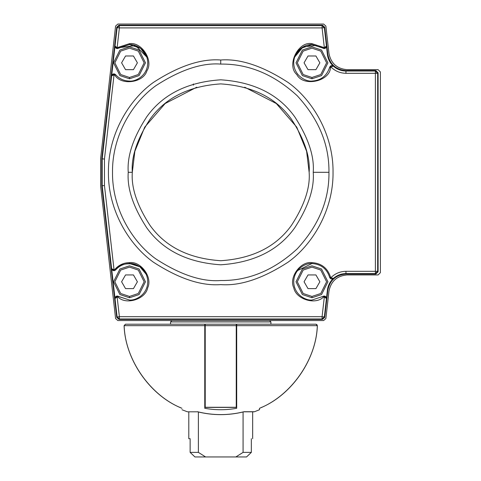 <?xml version="1.0" encoding="UTF-8"?>
<svg xmlns="http://www.w3.org/2000/svg" width="481" height="481" viewBox="0 0 481 481"><rect width="100%" height="100%" fill="white"/><g stroke="black" fill="none" stroke-linecap="round" stroke-linejoin="round"><path stroke-width="0.72" d="M244.715 87.205L276.316 103.547L296.747 127.146L306.607 151.262L309.145 172.306C310.323 187.668 304.431 205.351 291.462 225.355C276.106 246.807 252.531 258.598 220.731 260.72C188.931 258.598 165.356 246.807 150 225.355C137.031 205.351 131.139 187.668 132.317 172.306L134.86 151.262L144.721 127.146L165.145 103.547L196.753 87.205M329.647 277.29L329.87 277.856L329.647 277.29L330.531 277.062C327.591 268.073 321.404 263.257 311.965 262.626C300.547 260.991 288.648 277.435 293.765 287.77C288.648 277.435 300.547 260.991 311.965 262.626L311.965 263.534C306.625 262.8 293.969 268.278 293.717 281.782C293.969 295.286 306.625 300.763 311.965 300.03C306.625 300.763 293.969 295.286 293.717 281.782C293.969 268.278 306.625 262.8 311.965 263.534C320.953 264.141 326.852 268.729 329.647 277.29L329.647 277.29C326.852 268.729 320.953 264.141 311.965 263.534L297.571 270.575L311.965 263.534L311.965 262.626C321.404 263.257 327.591 268.073 330.531 277.062L330.892 277.699L330.249 278.343L331.866 279.034L330.249 278.343L329.647 277.29L330.675 278.697L331.866 279.034L333.399 278.445C336.989 275.27 341.173 273.653 345.959 273.587L375.39 273.587L375.39 73.298L345.959 73.298C340.079 73.196 335.059 71.068 330.892 66.907L330.531 67.544L329.647 67.316L330.249 66.264L330.892 66.907C335.059 71.068 340.079 73.196 345.959 73.298L345.959 71.02C341.173 70.954 336.989 69.336 333.399 66.168L330.892 66.907L333.399 66.168L331.205 65.669L329.647 67.316C326.852 75.884 320.953 80.465 311.965 81.073C306.625 81.806 293.969 76.329 293.717 62.825C293.969 49.321 306.625 43.843 311.965 44.577C306.625 43.843 293.969 49.321 293.717 62.825C293.969 76.329 306.625 81.806 311.965 81.073C320.953 80.465 326.852 75.884 329.647 67.316L330.675 65.909L331.86 65.59L330.249 66.264M317.201 45.346L303.072 46.891L294.637 57.107L300.781 48.407L311.965 44.577L311.965 43.663L324.326 47.661L322.084 27.91L119.384 27.91L117.136 47.661L129.497 43.663L118.128 47.409L118.669 48.142L129.497 44.577L129.497 43.663C141.654 41.679 153.788 60.618 146.903 70.827C143.627 82.702 121.356 85.81 114.953 75.295L114.045 74.82L104.455 159.073L104.455 185.534L114.045 269.787L114.953 269.312C118.831 264.977 123.677 262.746 129.497 262.626C123.677 262.746 118.831 264.977 114.953 269.312L115.644 269.907C119.336 265.777 123.96 263.654 129.497 263.534L129.497 262.626C140.915 260.991 152.814 277.435 147.697 287.77C145.683 299.122 126.341 305.291 118.128 297.198L118.669 296.464L129.497 300.03L117.015 296.037L118.669 296.464L118.128 297.198L117.136 296.945L119.384 316.696L322.084 316.696L324.326 296.945L323.34 297.198L322.799 296.464L311.965 300.03L322.799 296.464L323.34 297.198C315.121 305.291 295.779 299.122 293.765 287.77C295.779 299.122 315.121 305.291 323.34 297.198L324.326 296.945L324.447 296.037L322.799 296.464L324.447 296.037L326.443 298.521L324.447 296.037L322.084 316.696L324.35 316.955L326.443 298.539L324.326 296.945L326.443 298.539L326.214 297.252L325.318 296.308L324.05 296.007L322.799 296.464M115.043 297.883L115.626 296.717L116.757 296.062L118.645 296.446L117.418 296.007L116.143 296.308L115.248 297.258L115.007 298.286L117.015 296.037L117.136 296.945L115.019 298.539L117.117 316.955L119.384 316.696L119.384 318.975L322.084 318.975L322.084 316.696L119.384 316.696L117.136 296.945L118.128 297.198C126.341 305.291 145.683 299.122 147.697 287.77C152.814 277.435 140.915 260.991 129.497 262.626L129.497 263.534C134.836 262.8 147.499 268.278 147.745 281.782C147.499 295.286 134.836 300.763 129.497 300.03C134.836 300.763 147.499 295.286 147.745 281.782C147.499 268.278 134.836 262.8 129.497 263.534C123.96 263.654 119.336 265.777 115.644 269.907L114.953 269.312L114.045 269.787L114.129 270.695L115.644 269.907L114.129 270.695L104.455 185.534L104.455 159.073L102.194 158.814L102.194 185.792L104.455 185.534L102.194 185.792L111.628 268.705L114.045 269.787L111.628 268.705L102.194 185.792L102.194 158.814L104.455 159.073L114.045 74.82L111.628 75.902L113.877 73.876L112.632 74.254L111.628 75.902L102.194 158.814L101.756 158.766L101.756 185.84L102.194 185.792L101.756 185.84L116.727 317.394L117.117 316.955L119.384 318.975L119.384 316.696L117.117 316.955L115.019 298.539L117.136 296.945L117.015 296.037L115.019 298.539L111.628 268.705L112.139 269.907L113.227 270.629L114.532 270.641L115.644 269.907M320.815 46.867L319.522 46.218M320.887 46.91L322.114 47.661L320.887 46.91M333.399 66.168L332.371 65.626L333.399 66.162C329.984 62.981 327.982 59.079 327.399 54.443C327.982 59.079 329.984 62.981 333.399 66.162L333.399 66.168C336.989 69.336 341.173 70.954 345.959 71.02L345.959 73.298L375.39 73.298L375.39 71.02L345.959 71.02L345.959 70.581C335.882 69.703 329.84 64.31 327.832 54.395L327.399 54.443L326.443 46.068L326.214 47.348L325.318 48.298L324.05 48.599L322.799 48.142L324.05 48.599L325.318 48.298L326.214 47.348L326.443 46.068L327.399 54.443L327.832 54.395L324.741 27.213L324.35 27.651L322.084 25.631L322.084 27.91L324.35 27.651L326.443 46.068L324.447 48.569L326.443 46.068L324.326 47.661L324.447 48.569L311.965 44.577L324.447 48.569L324.326 47.661L326.443 46.068L324.35 27.651L322.084 27.91L322.084 25.631L119.384 25.631L119.384 27.91L117.117 27.651L115.019 46.068L117.136 47.661L117.015 48.569L118.669 48.142L118.128 47.409L117.136 47.661L119.384 27.91L322.084 27.91L324.326 47.661L323.34 47.409L322.799 48.142L323.34 47.409L311.965 43.663C298.19 40.849 286.159 65.44 296.843 74.585C303.078 87.187 329.87 81.59 330.531 67.544C329.87 81.59 303.078 87.187 296.843 74.585C286.159 65.44 298.19 40.849 311.965 43.663L311.965 44.577M115.644 74.699L113.889 73.876L115.644 74.699C119.336 78.83 123.96 80.952 129.497 81.073C123.96 80.952 119.336 78.83 115.644 74.699L114.129 73.912L114.045 74.82L114.953 75.295L115.644 74.699L114.953 75.295C121.356 85.81 143.627 82.702 146.903 70.827C153.788 60.618 141.654 41.679 129.497 43.663L129.497 44.577C134.836 43.843 147.499 49.321 147.745 62.825C147.499 76.329 134.836 81.806 129.497 81.073C134.836 81.806 147.499 76.329 147.745 62.825C147.499 49.321 134.836 43.843 129.497 44.577L117.015 48.569L117.136 47.661L115.019 46.068L117.117 27.651L116.727 27.213L101.756 158.766L102.194 158.814L111.628 75.902L114.045 74.82L113.913 73.9L111.628 75.902L115.019 46.068L117.015 48.569L115.007 46.32L115.248 47.354L116.143 48.298L117.412 48.605L118.669 48.142M330.892 277.699C335.059 273.539 340.079 271.41 345.959 271.308L377.669 271.308L377.669 73.298L375.39 73.298L375.39 271.308L345.959 271.308L345.959 273.587L345.959 271.308C340.079 271.41 335.059 273.539 330.892 277.699L333.399 278.445L330.892 277.699M220.731 60.005C240.253 58.508 262.71 65.993 288.113 82.467C312.229 99.699 333.477 134.181 333.032 172.306C333.477 210.425 312.229 244.907 288.113 262.145C262.71 278.613 240.253 286.099 220.731 284.602C201.214 286.099 178.752 278.613 153.355 262.145C129.239 244.907 107.991 210.425 108.435 172.306C107.991 134.181 129.239 99.699 153.355 82.467C178.752 65.993 201.214 58.508 220.731 60.005C201.214 58.508 178.752 65.993 153.355 82.467C129.239 99.699 107.991 134.181 108.435 172.306C107.991 210.425 129.239 244.907 153.355 262.145C178.752 278.613 201.214 286.099 220.731 284.602C240.253 286.099 262.71 278.613 288.113 262.145C312.229 244.907 333.477 210.425 333.032 172.306C333.477 134.181 312.229 99.699 288.113 82.467C262.71 65.993 240.253 58.508 220.731 60.005L220.731 64.087C248.352 63.714 273.857 74.278 297.252 95.779C318.759 119.174 329.323 144.685 328.95 172.306C329.323 199.922 318.759 225.433 297.252 248.827C273.857 270.328 248.352 280.892 220.731 280.519C201.924 281.968 180.279 274.753 155.802 258.88C132.558 242.274 112.085 209.043 112.512 172.306C112.085 135.564 132.558 102.333 155.802 85.726C180.279 69.853 201.924 62.638 220.731 64.087L220.731 60.005M115.626 74.675L114.526 73.966L113.227 73.978L112.139 74.699L111.628 75.902L115.019 46.068L115.248 47.354L116.143 48.298L117.412 48.605L118.651 48.154M119.949 47.276L119.354 47.661L135.534 45.605L146.825 57.107L140.68 48.407L129.497 44.577M119.384 27.91L119.384 25.631L117.117 27.651L119.384 27.91M322.474 25.192L118.987 25.192L119.384 25.631L322.084 25.631L322.474 25.192L322.084 25.631L324.35 27.651L324.741 27.213L322.474 25.192M377.669 73.298L375.39 71.02L375.39 73.298L377.669 73.298L377.669 271.308L375.39 271.308L375.39 273.587L377.669 271.308L378.108 271.747L378.108 72.859L377.669 73.298L378.108 72.859L375.829 70.581L345.959 70.581L345.959 71.02L375.39 71.02L375.829 70.581L375.39 71.02L377.669 73.298M375.829 274.026L375.39 273.587L345.959 273.587L345.959 274.026L375.829 274.026L378.108 271.747L377.669 271.308L375.39 273.587L375.829 274.026M331.86 279.016L333.399 278.445C329.984 281.625 327.982 285.534 327.399 290.163L327.832 290.211C329.84 280.297 335.882 274.904 345.959 274.026L345.959 273.587C341.173 273.653 336.989 275.27 333.399 278.445L331.86 279.016M322.084 318.975L324.35 316.955L322.084 316.696L322.084 318.975L119.384 318.975L118.987 319.414L322.474 319.414L322.084 318.975L322.474 319.414L324.741 317.394L327.832 290.211L327.399 290.163L324.35 316.955L324.741 317.394L324.35 316.955L322.084 318.975M129.497 263.534L139.905 266.799L146.068 274.146C142.941 262.836 121.711 259.896 115.626 269.931L114.532 270.641L113.227 270.629L112.139 269.907L111.628 268.705L115.007 298.28M111.628 268.729L114.129 270.695L111.628 268.729M313.227 172.306C314.46 188.378 308.291 206.878 294.727 227.802C278.661 250.246 253.998 262.578 220.731 264.797C187.464 262.578 162.8 250.246 146.735 227.802C133.171 206.878 127.002 188.378 128.241 172.306C127.002 156.229 133.171 137.728 146.735 116.805C162.8 94.36 187.464 82.029 220.731 79.81C253.998 82.029 278.661 94.36 294.727 116.805C308.291 137.728 314.46 156.229 313.227 172.306L328.95 172.306C329.323 144.685 318.759 119.174 297.252 95.779C273.857 74.278 248.352 63.714 220.731 64.087C201.924 62.638 180.279 69.853 155.802 85.726C132.558 102.333 112.085 135.564 112.512 172.306C112.085 209.043 132.558 242.274 155.802 258.88C180.279 274.753 201.924 281.968 220.731 280.519C248.352 280.892 273.857 270.328 297.252 248.827C318.759 225.433 329.323 199.922 328.95 172.306L313.227 172.306C314.46 156.229 308.291 137.728 294.727 116.805C278.661 94.36 253.998 82.029 220.731 79.81C187.464 82.029 162.8 94.36 146.735 116.805C133.171 137.728 127.002 156.229 128.241 172.306C127.002 188.378 133.171 206.878 146.735 227.802C162.8 250.246 187.464 262.578 220.731 264.797C253.998 262.578 278.661 250.246 294.727 227.802C308.291 206.878 314.46 188.378 313.227 172.306M118.987 25.192L116.727 27.213L117.117 27.651L119.384 25.631L118.987 25.192M332.371 65.626L331.866 65.572M322.823 296.446L324.05 296.007L325.318 296.308L326.214 297.252L326.443 298.539L327.399 290.163C327.982 285.534 329.984 281.625 333.399 278.445L331.205 278.938L329.87 277.856M116.727 317.394L118.987 319.414L119.384 318.975L117.117 316.955L116.727 317.394M128.241 172.306L132.317 172.306C131.139 156.938 137.031 139.256 150 119.258C165.356 97.799 188.931 86.009 220.731 83.892C252.531 86.009 276.106 97.799 291.462 119.258C304.431 139.256 310.323 156.938 309.145 172.306C310.323 187.668 304.431 205.351 291.462 225.355C276.106 246.807 252.531 258.598 220.731 260.72C188.931 258.598 165.356 246.807 150 225.355C137.031 205.351 131.139 187.668 132.317 172.306L128.241 172.306M132.317 172.306C131.139 187.668 137.031 205.351 150 225.355C165.356 246.807 188.931 258.598 220.731 260.72C252.531 258.598 276.106 246.807 291.462 225.355C304.431 205.351 310.323 187.668 309.145 172.306C310.323 156.938 304.431 139.256 291.462 119.258C276.106 97.799 252.531 86.009 220.731 83.892C188.931 86.009 165.356 97.799 150 119.258C137.031 139.256 131.139 156.938 132.317 172.306M129.497 48.172L120.707 51.106L114.851 62.825L120.707 74.543L129.497 77.471L138.287 74.543L144.15 62.825L138.287 51.106L129.497 48.172L138.287 51.106L144.15 62.825L138.287 74.543L129.497 77.471L120.707 74.543L114.851 62.825L120.707 51.106L129.497 48.172L120.707 51.106L114.851 62.825L120.707 74.543L129.497 77.471L129.497 78.788L139.081 75.595L145.466 62.825L139.081 50.054L129.497 46.855L119.919 50.054L113.534 62.825L119.919 75.595L129.497 78.788L129.497 77.471L138.287 74.543L144.15 62.825L138.287 51.106L129.497 48.172M125.547 69.667L121.597 62.825L125.547 55.982L133.447 55.982L137.398 62.825L133.447 69.667L125.547 69.667L133.447 69.667L137.398 62.825L133.447 55.982L125.547 55.982L121.597 62.825L125.547 69.667M129.497 78.788L119.919 75.595L113.534 62.825L119.919 50.054L129.497 46.855L139.081 50.054L145.466 62.825L139.081 75.595L129.497 78.788M311.965 48.172L303.174 51.106L297.318 62.825L303.174 74.543L311.965 77.471L320.755 74.543L326.611 62.825L320.755 51.106L311.965 48.172L320.755 51.106L326.611 62.825L320.755 74.543L311.965 77.471L303.174 74.543L297.318 62.825L303.174 51.106L311.965 48.172L303.174 51.106L297.318 62.825L303.174 74.543L311.965 77.471L311.965 78.788L302.387 75.595L296.001 62.825L302.387 50.054L311.965 46.855L321.542 50.054L327.928 62.825L321.542 75.595L311.965 78.788L321.542 75.595L327.928 62.825L321.542 50.054L311.965 46.855L302.387 50.054L296.001 62.825L302.387 75.595L311.965 78.788L311.965 77.471L320.755 74.543L326.611 62.825L320.755 51.106L311.965 48.172M308.014 69.667L304.064 62.825L308.014 55.982L315.915 55.982L319.865 62.825L315.915 69.667L308.014 69.667L315.915 69.667L319.865 62.825L315.915 55.982L308.014 55.982L304.064 62.825L308.014 69.667M311.965 267.135L303.174 270.063L297.318 281.782L303.174 293.5L311.965 296.434L320.755 293.5L326.611 281.782L320.755 270.063L311.965 267.135L320.755 270.063L326.611 281.782L320.755 293.5L311.965 296.434L303.174 293.5L297.318 281.782L303.174 270.063L311.965 267.135L303.174 270.063L297.318 281.782L303.174 293.5L311.965 296.434L311.965 297.751L302.387 294.558L296.001 281.782L302.387 269.011L311.965 265.819L321.542 269.011L327.928 281.782L321.542 294.558L311.965 297.751L321.542 294.558L327.928 281.782L321.542 269.011L311.965 265.819L302.387 269.011L296.001 281.782L302.387 294.558L311.965 297.751L311.965 296.434L320.755 293.5L326.611 281.782L320.755 270.063L311.965 267.135M308.014 288.624L304.064 281.782L308.014 274.94L315.915 274.94L319.865 281.782L315.915 288.624L308.014 288.624L315.915 288.624L319.865 281.782L315.915 274.94L308.014 274.94L304.064 281.782L308.014 288.624M125.547 288.624L133.447 288.624L137.398 281.782L133.447 288.624L125.547 288.624L121.597 281.782L125.547 274.94L133.447 274.94L137.398 281.782L133.447 274.94L125.547 274.94L121.597 281.782L125.547 288.624M129.497 267.135L120.707 270.063L114.851 281.782L120.707 293.5L129.497 296.434L138.287 293.5L144.15 281.782L138.287 270.063L129.497 267.135L138.287 270.063L144.15 281.782L138.287 293.5L129.497 296.434L120.707 293.5L114.851 281.782L120.707 270.063L129.497 267.135L120.707 270.063L114.851 281.782L120.707 293.5L129.497 296.434L129.497 297.751L139.081 294.558L145.466 281.782L139.081 269.011L129.497 265.819L119.919 269.011L113.534 281.782L119.919 294.558L129.497 297.751L129.497 296.434L138.287 293.5L144.15 281.782L138.287 270.063L129.497 267.135M129.497 297.751L119.919 294.558L113.534 281.782L119.919 269.011L129.497 265.819L139.081 269.011L145.466 281.782L139.081 294.558L129.497 297.751M378.108 69.667L380.387 71.946L380.387 272.661L378.108 274.94L347.102 274.94C337.019 275.817 330.976 281.217 328.968 291.143L325.877 318.53L323.611 320.556L117.851 320.556L115.584 318.53L100.613 185.864L100.613 158.748L115.584 26.076L117.851 24.05L323.611 24.05L325.877 26.076L328.968 53.469C330.976 63.39 337.019 68.789 347.102 69.667L378.108 69.667L347.102 69.667C337.019 68.789 330.976 63.39 328.968 53.469L325.877 26.076L323.611 24.05L117.851 24.05L115.584 26.076L100.613 158.748L100.613 185.864L115.584 318.53L117.851 320.556L323.611 320.556L325.877 318.53L328.968 291.143C330.976 281.217 337.019 275.817 347.102 274.94L378.108 274.94L380.387 272.661L380.387 71.946L378.108 69.667M194.925 456.95L190.133 452.387L190.133 438.702L188.799 438.702L188.799 411.808L188.799 438.702L190.133 438.702L190.133 452.387L194.925 456.95L205.603 456.95L194.925 456.95M247.336 456.192L251.335 452.387L246.537 456.95L205.603 456.95L198.382 452.387L190.133 452.387L198.382 452.387L198.382 411.94L198.382 452.387L205.603 456.95L246.537 456.95L251.335 452.387L251.335 438.702C253.102 438.702 253.102 438.702 251.335 438.702L251.335 452.387L246.537 456.95M251.335 438.702C253.102 438.702 253.102 438.702 251.335 438.702M243.079 411.94L243.079 452.387L251.335 452.387L243.079 452.387L235.858 456.95L243.079 452.387L243.079 411.94M269.54 320.556L270.911 321.927L269.54 320.556M170.551 324.206L170.551 321.927L270.911 321.927L170.551 321.927L171.921 320.556M204.768 328.313L205.225 328.313M236.243 328.313L236.7 328.313M270.911 324.206L270.911 321.927L270.911 324.206M204.768 324.206L204.768 325.661L204.768 324.206L125.535 324.206L124.152 325.661L204.768 325.661L204.768 408.303C215.41 410.203 226.052 410.203 236.7 408.303L236.7 325.661L317.31 325.661C316.33 359.68 291.125 395.719 259.506 408.303L259.506 409.728L254.503 411.724L243.957 411.724L254.503 411.724L259.506 409.728L259.506 408.303C291.125 395.719 316.33 359.68 317.31 325.661L236.7 325.661L236.7 408.303C226.052 410.203 215.41 410.203 204.768 408.303L204.768 325.661L124.152 325.661C125.132 359.68 150.337 395.719 181.956 408.303C181.956 410.203 181.956 410.203 181.956 408.303C181.956 410.203 181.956 410.203 181.956 408.303C150.337 395.719 125.132 359.68 124.152 325.661L125.535 324.206L134.506 324.206M197.511 411.724C183.796 411.724 183.796 411.724 197.511 411.724C183.796 411.724 183.796 411.724 197.511 411.724C212.993 415.56 228.475 415.56 243.957 411.724C228.475 415.56 212.993 415.56 197.511 411.724L197.643 411.778M306.956 324.206L315.927 324.206L316.931 324.633L315.927 324.206L236.7 324.206L236.7 325.661L236.7 324.206M317.31 325.661L316.931 324.633M236.7 396.158L236.243 396.158L236.7 396.158M205.225 396.158L204.768 396.158L205.225 396.158M236.7 329.78L236.243 329.78L236.7 329.78M205.225 329.78L204.768 329.78L205.225 329.78M236.7 328.77L236.243 328.77M205.225 328.77L204.768 328.77M236.243 324.206L236.243 407.401L205.225 407.269L236.243 407.269L236.243 325.661L205.225 325.661L205.225 407.401L236.243 407.401L205.225 407.401L205.225 324.206L205.225 325.661L236.243 325.661L236.243 324.206L205.225 324.206M261.327 407.401L261.911 407.269C292.436 394.071 316.336 358.898 317.364 325.661L315.999 324.206L317.364 325.661C316.336 358.898 292.436 394.071 261.911 407.269L261.327 407.401M124.098 325.661L125.463 324.206L124.098 325.661C125.132 358.898 149.026 394.071 179.551 407.269C149.026 394.071 125.132 358.898 124.098 325.661M180.135 407.401L179.551 407.269L180.135 407.401M252.663 438.702L252.663 411.808M193.362 85.167L193.362 83.953M243.777 411.808L254.034 411.808M197.697 411.808L187.434 411.808L181.956 409.728M243.831 411.796C228.433 415.596 213.035 415.596 197.637 411.802M204.768 396.536L205.225 396.536M236.243 396.536L236.7 396.536"/></g></svg>
